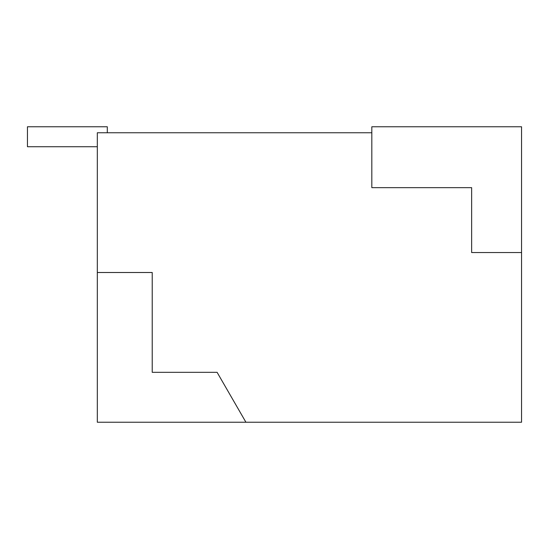 <?xml version="1.0" encoding="UTF-8"?>
<svg xmlns="http://www.w3.org/2000/svg" width="549" height="549" viewBox="0 0 549 549"><rect width="100%" height="100%" fill="white"/><g stroke="black" fill="none" stroke-linecap="round" stroke-linejoin="round"><path stroke-width="0.82" d="M97.324 272.503L97.324 422.229L245.918 422.229L217.102 372.325L152.224 372.325L152.224 272.503L97.324 272.503L97.324 132.755L371.824 132.755L371.824 187.655L471.639 187.655L471.639 252.54L521.55 252.54L521.55 126.771L371.824 126.771L371.824 132.755M245.918 422.229L521.55 422.229L521.55 252.54M97.324 146.734L27.45 146.734L27.45 126.771L107.302 126.771L107.302 132.755"/></g></svg>
